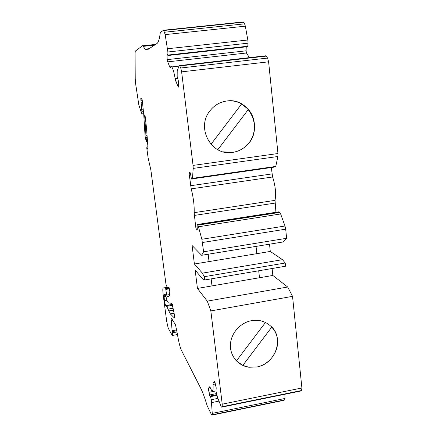 <?xml version="1.0" encoding="UTF-8"?>
<svg xmlns="http://www.w3.org/2000/svg" width="437" height="437" viewBox="0 0 437 437"><rect width="100%" height="100%" fill="white"/><g stroke="black" fill="none" stroke-linecap="round" stroke-linejoin="round"><path stroke-width="0.66" d="M228.709 100.838C233.309 100.663 237.619 101.69 241.639 103.919L248.358 109.447C257.256 119.47 256.311 136.486 246.49 145.581C242.53 149.334 237.892 151.606 232.582 152.387L223.143 151.825M226.819 101.002C250.03 97.074 264.227 130.166 246.512 145.587C242.551 149.339 237.914 151.612 232.604 152.393C211.934 156.337 195.967 128.696 209.509 111.408C213.928 105.486 219.696 102.018 226.819 101.002M271.514 326.696L271.825 327.023C284.34 339.341 274.895 364.179 256.748 366.987L248.861 367.2L242.819 365.436L271.825 327.023L242.808 365.419L236.417 360.918L234.347 358.416M251.554 320.66L253.831 320.354C266.128 319.228 276.982 328.651 277.593 340.674C278.353 352.681 268.837 364.726 256.77 367.02L248.882 367.233C237.979 365.72 229.796 355.734 230.436 344.449C230.987 333.174 240.339 322.653 251.554 320.66M246.233 46.835L246.086 50.812L246.473 52.997L249.396 57.64M167.229 60.486L166.972 54.756L167.158 53.844L167.906 55.51L167.884 51.998L165.175 34.605L163.624 30.224L160.434 32.382L160.237 33.004C159.461 39.095 158.347 42.618 156.888 43.569L147.231 49.933L145.122 49.135L142.708 45.606L135.312 51.124L135.049 53.183L135.235 78.72L135.672 84.051L138.824 104.891L141.397 112.784L141.637 113.32L141.878 111.337L140.785 98.62L141.85 98.522L142.309 100.723L143.762 114.811L145.084 136.175L146.291 141.839C146.581 141.725 146.515 140.359 146.089 137.737L144.691 116.122L144.794 114.794L145.21 116.603L146.466 127.566L147.979 147.739L147.914 149.514L146.832 146.947L146.827 148.564L148.176 158.216L150.852 169.878L165.874 283.542L166.344 285.607L167.546 287.573L169.043 287.459L169.791 291.43L169.6 295.303L168.354 296.783L167.655 296.772L166.683 295.095L165.705 288.808L164.705 287.846L163.159 288.005C162.651 288.404 162.711 291.091 163.34 296.067L166.715 321.413L168.207 328.149L172.276 335.479C172.555 335.72 172.566 334.835 172.325 332.83L171.222 320.452C171.096 318.753 171.173 318.01 171.451 318.229L175.548 324.931L177.504 334.726C178.744 342.073 180.017 347.207 181.328 350.124L200.638 388.061C202.582 391.88 204.767 397.801 207.193 405.82L211.557 414.811L211.89 415.128L212.36 414.746L211.262 399.708L210.426 395.955L209.913 396.283L209.509 394.982L208.64 390.328L208.646 387.969L209.673 386.794L211.584 390.35C212.868 391.863 213.349 389.891 213.021 384.44L213.13 382.834L214.682 381.228L216.217 387.881L215.987 391.099L217.418 397.113L221.319 407.027L222.171 406.7L222.225 404.159L210.836 310.915L207.269 301.137L197.437 288.42L195.159 270.132L203.189 279.62L204.674 279.975L204.27 276.703L202.391 273.141L194.394 264.003L192.083 245.501L201.643 255.29L203.609 251.794L201.856 239.268L198.436 226.781L197.786 225.153L197.06 224.525L197.289 229.933L196.213 228.988L195.721 227.098L194.154 212.666C194.427 205.625 193.449 197.688 191.22 188.85L189.15 173.828L189.248 172.293L190.308 172.833L191.433 178.962L192.083 179.317L192.493 178.356L193.198 168.414L193.056 165.41L181.628 71.859L180.76 67.997L179.612 65.577L179.203 65.687L177.214 70.647L177.165 76.437L178.443 81.216L178.367 87.154L175.794 81.184L175.139 78.594C174.068 72.422 172.937 68.527 171.746 66.91C171.167 66.238 170.703 66.408 170.343 67.407L169.802 67.178L167.229 60.486M251.493 57.4L252.133 57.329M265.308 55.832L265.936 55.761L267.57 58.066L268.608 61.819L277.965 153.529L277.894 156.495L275.752 166.431L192.493 178.356M192.433 178.848L273.994 167.153L273.748 166.715M271.23 167.076L272.612 176.974C275.381 185.534 276.189 193.329 275.042 200.359L275.927 212.273M278.527 211.869L279.746 212.404L280.641 213.961L284.995 226.016L285.689 229.168L286.617 238.291L283.05 241.978L201.643 255.29M269.52 244.19L270.29 251.444L282.488 259.671L285.214 263.008L285.547 266.226L204.674 279.975M272.104 268.509L272.841 275.457L287.688 287.011L292.544 296.341L301.896 387.974L301.552 390.52L300.41 391.099M284.913 394.256L285 398.468L284.684 399.893L283.755 400.368M242.906 21.877L244.589 23.844L245.343 26.16L247.823 39.996L248.052 43.187L247.73 46.666L167.966 55.504M174.341 317.907L170.228 313.832L166.721 306.348L165.508 305.6L164.465 300.935L164.104 296.641L164.317 294.533L165.372 294.647L167.169 300.929L168.234 302.786L171.949 303.393L174.226 313.897C174.631 316.623 174.669 317.956 174.341 317.907L174.483 317.879M197.437 288.42L211.994 285.918L211.142 278.877M258.726 270.787L259.485 277.752L272.841 275.457M194.394 264.003L270.29 251.444M208.154 254.225L209.044 261.577M210.836 310.915L292.544 296.341M141.785 109.895L143.238 109.714M167.655 296.772L168.9 296.559M166.683 295.095L169.856 294.549M207.269 301.137L287.688 287.011M258.704 270.787L259.485 277.752M259.463 277.735L211.994 285.896M204.27 276.703L285.214 263.008M202.391 273.141L282.488 259.671M256.847 253.668L256.049 246.392M203.609 251.794L286.617 238.291M265.505 322.413L236.417 360.918M217.806 149.722L248.358 109.447L217.795 149.716M241.639 103.919L210.989 144.303M256.825 253.651L256.033 246.397M167.158 59.64L246.086 50.812M208.646 387.969L210.273 387.646M145.86 135.765L146.974 135.623M193.056 165.41L277.965 153.529M181.628 71.859L268.608 61.819M222.225 404.159L301.896 387.974M143.483 46.338L154.485 45.153M141.878 111.337L143.385 111.151M141.206 102.755L142.5 102.597M140.943 100.335L142.243 100.177M140.796 99.221L142.041 99.068M146.089 137.737L147.1 137.606M145.74 130.969L146.674 130.849M145.024 120.667L145.734 120.574M144.969 119.836L145.625 119.754M144.964 119.072L145.526 119.001M144.909 118.241L145.417 118.176M144.691 116.122L145.128 116.067M146.892 147.061L147.892 146.925M165.852 289.425L169.425 288.813M165.705 288.808L169.294 288.196M165.65 288.715L169.266 288.098M164.705 287.846L167.431 287.382M163.159 288.005L167.371 287.289M172.325 332.83L177.056 331.967M172.162 331.607L176.859 330.754M172.069 330.738L176.717 329.891M171.222 320.452L172.921 320.152M211.89 415.128L283.875 400.341M212.36 414.746L284.684 399.893M212.464 413.336L285 398.468M211.683 402.586L218.959 401.117M211.262 399.708L217.905 398.375M210.629 396.61L216.889 395.354M210.399 395.933L216.725 394.666M209.509 394.982L216.501 393.584M208.962 392.306L215.954 390.913M213.021 384.44L215.403 383.97M221.603 407.164L300.574 391.06M222.171 406.7L301.552 390.52M202.473 242.502L285.689 229.168M201.856 239.268L284.995 226.016M198.436 226.781L280.641 213.961M197.699 225.066L279.614 212.322M197.06 224.525L278.615 211.858M196.24 229.021L197.437 228.83M194.154 212.666L275.042 200.359M191.22 188.85L272.612 176.974M193.198 168.414L277.894 156.495M180.76 67.997L267.57 58.066M179.826 65.943L266.253 56.105M175.139 78.594L177.81 78.283M166.972 54.756L167.54 54.696M167.999 55.057L247.932 46.207M167.884 51.998L248.052 43.187M167.546 48.753L247.823 39.996M165.175 34.605L245.343 26.16M164.569 32.229L244.589 23.844M163.788 30.503L243.48 22.194M213.13 382.834L215.091 382.446M194.285 215.436L274.977 203.101M195.721 227.098L197.202 226.869M189.15 173.828L190.598 173.626M190.619 185.72L271.94 173.921M175.794 81.184L178.427 80.872M178.274 86.99L178.558 86.958M167.535 61.874L246.473 52.997M169.802 67.178L170.468 67.107M170.523 314.181L174.166 313.531M168.797 310.942L173.604 310.095M164.137 295.265L165.574 295.019M164.104 296.641L166.027 296.308M164.416 300.569L166.929 300.132M164.465 300.935L167.016 300.492M165.508 305.6L172.386 304.398M165.601 305.78L172.44 304.584M168.081 309.106L173.287 308.194M143.139 45.754L155.605 44.41M141.812 113.298L143.582 113.079M146.417 141.823L147.389 141.692M146.832 146.947L147.875 146.81M165.399 288.333L169.152 287.693M172.451 335.447L177.471 334.529M210.426 395.955L216.736 394.693M197.786 225.153L279.746 212.404M192.438 178.82L273.955 167.131M179.612 65.577L265.936 55.761M171.746 66.91L179.044 66.08M163.624 30.224L243.24 21.926M145.122 49.135L149.099 48.704M196.213 228.988L197.437 228.797M169.998 67.533L170.304 67.5M170.228 313.832L174.101 313.149M166.721 306.348L172.653 305.31"/></g></svg>
